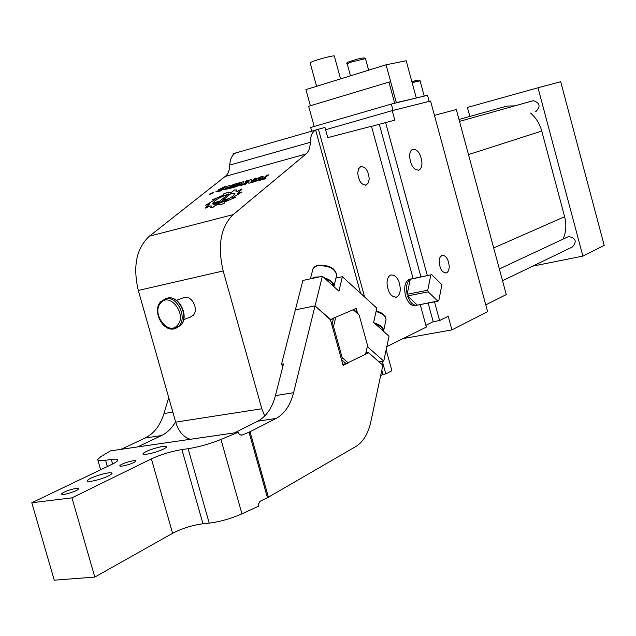 <?xml version="1.0" encoding="UTF-8"?>
<svg xmlns="http://www.w3.org/2000/svg" width="636" height="636" viewBox="0 0 636 636"><rect width="100%" height="100%" fill="white"/><g stroke="black" fill="none" stroke-linecap="round" stroke-linejoin="round"><path stroke-width="0.95" d="M427.758 290.207L428.203 291.86L437.918 301.194L417.359 305.145L407.589 295.939C410.093 302.8 413.344 305.868 417.359 305.145L438.76 300.796L441.702 285.699L441.257 284.069L431.645 274.68L410.284 279.268C406.794 281.923 405.752 286.931 407.143 294.301L427.758 290.207L430.795 275.054M410.196 279.109L409.163 279.315C405.132 281.525 403.844 286.645 405.291 294.667L405.736 296.304C408.24 303.165 411.5 306.234 415.515 305.503L416.294 305.352M411.89 278.743L431.645 274.68M407.589 295.939L428.203 291.86M407.143 294.301L410.284 279.268M325.6 129.744L392.197 110.624L430.572 101.044L487.605 311.648L451.918 329.885L448.213 316.291L439.595 320.544L434.499 301.846M427.384 275.754L385.607 122.581L394.805 120.18L392.197 110.624M421.97 163.198C420.992 153.968 417.908 149.325 412.716 149.277C410.761 150.183 409.711 152.465 409.576 156.13C410.554 165.4 413.631 170.058 418.814 170.106C420.793 169.2 421.851 166.894 421.97 163.198M449.223 266.564C448.491 259.122 446.075 255.378 441.988 255.322L439.929 257.469L439.142 261.603C439.873 269.068 442.282 272.828 446.361 272.892C448.173 272.105 449.127 269.998 449.223 266.564M429.181 101.386L427.527 95.297L391.299 104.081L393.024 110.418M311.664 131.08L310.678 127.494L391.299 104.081M439.595 320.544L433.203 321.713L425.874 325.322M420.213 304.596L426.358 327.087L386.831 346.604M403.081 338.583L451.918 329.885M234.406 153.332L324.956 127.407L327.771 137.638L371.472 126.262L413.082 278.496M385.607 122.581L371.511 126.389M433.203 321.713L428.115 303.078M421.016 277.065L379.326 124.354M434.444 115.355L456.314 109.527L506.272 294.579L485.769 304.875M233.515 153.618L232.951 153.872L233.237 154.874M386.139 349.856L391.895 370.756L385.798 373.944L382.315 361.304M318.962 128.973L318.421 129.219L364.611 296.988M400.306 288.998C399.448 279.609 396.315 274.927 390.901 274.951C388.517 275.976 387.221 278.655 387.022 282.988C387.873 292.409 390.997 297.115 396.395 297.107C398.82 296.066 400.124 293.363 400.306 288.998M369.206 178.867C368.387 170.663 365.565 166.584 360.723 166.64L358.609 168.786L357.742 172.761C358.553 180.99 361.375 185.084 366.201 185.036L368.339 182.866L369.206 178.867M416.246 97.809L406.189 60.762L386.052 64.793L396.347 102.635L416.127 98.055M394.694 103.255L388.938 82.1L390.639 81.726L396.339 102.658M314.208 126.469L308.651 106.276L388.938 82.1M360.62 293.347L315.639 130.022C312.236 132.01 310.447 136.104 310.281 142.313C310.177 147.663 308.77 151.551 306.051 153.968L233.166 214.626C220.644 226.957 217.313 245.742 223.188 270.968L261.817 408.765L264.695 416.039M315.639 130.022L318.421 129.219M232.951 153.872L235.519 153.133C231.973 155.12 230.065 159.103 229.787 165.098L310.281 142.313M385.798 373.944L382.944 374.405L381.799 370.255M380.662 375.59L382.944 374.405M379.644 362.417L379.469 361.781M532.3 100.957L533.254 100.687C539.932 102.809 540.838 106.395 535.989 111.451L535.56 111.578M567.622 236.997L568.695 236.528C575.858 238.095 577.114 241.561 572.464 246.927L502.535 280.746M493.679 247.945L564.617 216.717L541.737 131.04C539.733 123.805 536.005 117.811 530.559 113.049M501.764 107.548L507.162 106.045L514.675 105.886M564.617 216.717C566.628 224.651 566.12 232.116 563.098 239.112M310.376 105.751L305.932 89.612L386.052 64.793M190.395 439.277C183.581 437.33 178.676 431.621 175.679 422.145L138.306 290.445C132.693 266.325 136.39 248.231 149.404 236.171L225.239 176.426C228.085 174.041 229.596 170.265 229.787 165.098M469.829 116.436L467.404 107.444L537.992 87.768L582.886 256.101L532.769 266.126M316.593 86.313L310.082 62.63L315.114 60.547C325.028 57.526 331.412 55.968 334.266 55.865L334.29 55.936M213.084 193.066L209.157 194.529L213.084 193.066M205.547 207.988L209.944 203.679L205.523 207.885L205.81 208.171L210.047 205.913L211.502 206.048L210.476 207.376L212.845 207.455L215.445 205.356L218.442 204.45C218.871 205.134 220.787 204.752 224.19 203.305L224.095 202.192L235.384 197.351L232.633 197.645L242.022 191.929L237.713 193.503L238.277 192.406L241.958 189.417L241.624 189.123L237.443 191.349L235.94 191.253L236.902 189.997L234.493 189.949L231.989 191.977L229.032 192.883C228.602 192.239 226.718 192.621 223.387 194.036L223.49 195.117L212.496 199.839M209.944 203.679L205.706 205.237L215.087 199.553L212.44 199.839L223.482 195.101L223.387 194.036M226.726 186.714L224.421 186.753L226.742 186.769L221.678 188.216L220.93 188.789L223.522 188.574L220.93 188.789M218.1 190.744L219.484 190.721L215.922 191.667L220.255 191.054L224.023 188.701L223.514 188.55M219.468 190.705L221.853 189.679L218.649 189.735L224.421 186.753M234.875 184.035L229.206 188.59L223.578 189.743L227.823 187.167L228.085 185.887L230.176 185.315L229.93 186.579L230.836 186.356L233.086 184.519L234.875 184.035M235.034 186.404L231.067 187.477L229.93 188.391L235.702 186.825L241.354 182.27L235.598 183.836L234.469 184.742L238.428 183.669L237.308 184.599L233.348 185.672L232.204 186.563L236.163 185.489L235.042 186.42L231.075 187.501L229.986 188.375M232.259 186.547L233.348 185.672L237.3 184.575M243.548 182.81L243.819 181.594L241.72 182.166L241.306 183.987L236.067 186.73L242.944 183.701L240.79 185.45L242.61 184.949L248.247 180.393L244.963 182.071M248.835 183.263L250.671 182.771L256.276 178.199L254.448 178.7L251.077 181.443L251.156 179.598L249.336 180.091L243.707 184.655L245.536 184.162L248.922 181.411L248.835 183.263L248.93 181.427M255.918 180.807L254.281 181.793L255.918 180.807M257.254 180.449L255.608 181.427L257.254 180.449M256.936 181.069L258.788 180.568L263.177 176.665L260.752 176.872L255.569 179.408L251.769 182.468L253.613 181.968L257.397 178.883L260.967 177.643L256.936 181.069M260.752 176.872L255.561 179.384L251.824 182.453M260.744 176.848L261.483 176.649M264.035 178.605L268.638 174.828L266.786 175.337L262.191 179.129L259.162 180.465L265.117 178.851L266.087 178.048L264.035 178.605L266.047 178.088M183.693 319.638L190.212 317.125L193.312 315.194C198.957 309.438 191.802 295.191 184.4 297.402L183.025 297.91M537.992 87.768L560.698 81.726L604.2 245.401L582.886 256.101M213.481 192.549L209.172 194.568M236.886 189.926L234.501 189.973L232.005 191.993L229.032 192.891M241.934 189.345L237.451 191.372L235.94 191.253M241.99 191.961L237.713 193.503M235.336 197.375L232.633 197.645M211.51 206.064L210.508 207.479M215.087 199.553L205.746 205.221M229.008 192.811C228.404 192.303 226.535 192.716 223.403 194.052M224.015 188.669L223.522 188.574M218.092 190.713L215.946 191.754M219.484 190.721L221.869 189.703M224.429 186.777L218.649 189.735M228.085 185.887L227.839 187.183L223.594 189.798M228.093 185.911L230.168 185.338M229.93 186.579L234.835 184.066M236.163 185.489L235.042 186.42M238.428 183.669L237.308 184.599M241.314 182.301L235.606 183.86L234.525 184.726M242.944 183.701L240.845 185.434M243.811 181.626L241.728 182.19L241.314 184.003L236.171 186.698M246.426 180.886L244.971 182.095M246.434 180.902L248.199 180.425M251.156 179.622L249.344 180.115L243.763 184.639M251.077 181.443L254.456 178.716L256.236 178.239M255.259 180.99L254.336 181.777M255.267 181.014L255.879 180.847M256.586 180.632L255.664 181.411M256.594 180.648L257.206 180.489M260.712 177.977L256.992 181.053M263.161 176.625L261.491 176.673M268.591 174.868L266.794 175.353L262.191 179.129L259.218 180.449M209.387 194.465L213.259 192.644M212.71 203.87L214.38 202.526L219.857 201.071L214.38 202.526M228.682 193.94L219.857 201.071L228.682 193.94M226.472 200.189L232.991 196.15L234.938 193.606L231.409 193.185L222.6 200.316L228.125 198.845L226.48 200.213L232.999 196.174L234.899 193.439M228.085 198.877L222.6 200.316M212.782 203.965L212.79 203.989C214.594 204.879 218.959 203.727 225.875 200.515L212.782 203.965C214.586 204.864 218.943 203.703 225.867 200.491M229.691 187.246L228.555 188.161L225.716 188.805L229.691 187.246L228.562 188.177L225.732 188.828M365.541 354.427L367.536 345.428L359.157 315.059L353.211 309.732L333.542 318.143L331.992 324.678L333.542 326.538L342.168 357.686L341.739 359.897L346.135 363.649L365.636 354.188M358.251 313.977L354.793 310.495L353.211 309.732M342.78 364.221L346.135 363.649M209.729 193.98L213.267 192.668L209.729 193.98M214.372 202.502L212.639 203.655C214.181 200.586 219.523 197.343 228.674 193.916M335.705 317.436L333.542 326.538M342.168 357.686L348.282 362.91M211.025 193.63L209.936 194.258L211.478 193.09L212.011 193.384L211.55 193.511M209.936 194.258L212.003 193.36M212.798 192.732L212.011 193.384M211.255 193.145L211.327 193.567M211.875 193.463L210.158 194.171M237.991 432.369L220.946 439.444C209.689 443.928 198.75 447.013 188.121 448.706L209.22 523.126L202.964 523.754C192.247 525.201 182.127 528.389 172.602 533.302L94.812 577.075L71.955 497.853L31.8 502.75L112 464.304C115.649 462.531 117.588 461.164 117.811 460.202C117.867 459.128 115.696 458.89 111.292 459.478L105.568 460.281C100.21 460.997 97.578 460.718 97.682 459.454L100.909 456.568L110.521 450.86L237.991 432.369L239.613 434.674L242.062 435.072L250.02 431.741L276.064 418.464C284.531 413.837 290.374 405.251 293.601 392.698L315.043 305.9L295.366 309.875L281.502 364.261L283.076 365.541M293.601 392.698L275.428 395.616L283.489 363.911L281.502 364.261M172.833 412.12L163.977 413.543C160.32 425.389 154.047 433.537 145.159 438.005L121.086 449.334M175.592 421.835C171.887 428.211 167.189 432.79 161.488 435.565L137.527 446.949M71.955 497.853L151.384 458.882C161.083 454.462 171.259 451.361 181.904 449.573L188.121 448.706M152.036 453.118C146.208 454.525 143.179 454.748 142.941 453.778C144.324 451.958 149.174 449.898 157.482 447.585C163.293 446.178 166.33 445.947 166.6 446.909C165.265 448.714 160.415 450.781 152.036 453.118M96.267 480.228C90.384 481.643 87.347 481.826 87.156 480.792C88.738 478.741 93.985 476.467 102.897 473.979C108.764 472.564 111.809 472.373 112.031 473.407C110.505 475.434 105.25 477.708 96.267 480.228M125.801 465.369C121.905 466.307 119.878 466.45 119.727 465.783C120.713 464.495 124.068 463.056 129.816 461.45C133.703 460.512 135.73 460.369 135.897 461.036C134.943 462.316 131.573 463.755 125.801 465.369M67.615 493.623C63.679 494.57 61.652 494.689 61.541 493.973C62.662 492.518 66.311 490.928 72.48 489.203C76.407 488.257 78.435 488.138 78.57 488.853C77.473 490.292 73.816 491.882 67.615 493.623M94.812 577.075L54.259 580.183L31.8 502.75M250.02 431.741L268.408 497.177L259.917 501.351L258.669 503.736L258.749 506.097L241.942 513.832L220.946 439.444M209.22 523.126C219.921 521.798 230.828 518.698 241.942 513.832M268.408 497.177L355.81 446.544C363.172 441.996 368.172 433.744 370.828 421.803L382.872 365.239L368.697 352.837L366.018 353.099M275.428 395.616C272.136 408.073 266.222 416.604 257.691 421.207L234.525 432.877M347.956 363.021L343.106 365.406L330.338 319.288L315.043 305.9M343.027 365.112L345.936 363.681M365.716 353.974L368.3 352.702M365.62 354.228L368.697 352.837M366.296 352.193L368.244 352.71M368.769 352.901L373.014 356.613M379.008 361.86L383.762 361.057L389.033 336.261L373.642 322.404L376.79 308.11L342.375 276.7L338.932 291.161L322.365 276.247L302.871 280.452L295.374 309.851L315.043 305.884L330.489 319.821M367.401 346.692L383.762 361.057M322.365 276.247L315.043 305.884M357.504 313.111L356.192 308.341L353.505 309.525M333.479 318.334L330.688 319.566M356.192 308.341L353.695 309.653M333.391 318.596L330.696 319.781M356.995 312.554L355.929 308.675M335.951 278.067L342.375 276.7M374.572 323.239L381.171 326.507L383.572 331.038M311.576 278.576L314.597 277.375L318.62 277.058M324.281 277.972L331.189 281.414L333.892 286.613M374.421 323.104L382.141 327.421M313.182 277.781L318.914 276.994M324.137 277.845L331.046 281.255L332.334 282.495M374.222 322.929C380.503 324.901 383.635 327.532 383.611 330.831L385.965 319.9M311.25 278.648L314.653 277.169L319.407 276.891M323.923 277.654C330.68 279.816 334.027 282.734 333.94 286.407L333.892 286.629M163.977 413.543L168.715 397.611M412.144 82.68L420.078 80.812M468.478 154.588L541.737 131.04M424.22 96.1L420.07 80.788C420.213 79.595 417.478 79.89 411.874 81.686L418.727 80.041M225.239 176.426L306.051 153.968M175.679 422.145L261.817 408.765M350.484 75.811L347.169 63.695L351.167 62.113L365.477 58.607M149.404 236.171L233.166 214.626M138.306 290.445L223.188 270.968M176.387 328.041L180.807 325.203C189.305 316.521 178.485 294.826 167.34 298.117L165.44 298.777M181.037 325.036C189.608 316.156 178.915 294.778 167.34 298.117L160.479 301.949C152.012 311.02 162.911 332.334 174.518 328.74L179.145 325.847C187.644 317.157 176.816 295.43 165.654 298.721L160.733 301.766M160.654 303.078C150.978 313.54 168.476 336.579 177.539 325.163C187.453 314.669 169.558 291.391 160.654 303.078M161.488 435.565L145.159 438.005M105.568 460.281L107.357 466.53M267.43 497.67L249.026 432.194M202.964 523.754L181.904 449.573M151.384 458.882L172.602 533.302M111.292 459.478L112.588 464.018M242.443 434.945L240.933 435.159M276.064 418.464L257.691 421.207M376.027 311.56C382.665 313.476 385.996 316.171 386.02 319.662C385.965 315.623 382.681 312.729 376.162 310.98M310.352 278.838L313.127 268.408L314.597 266.945L317.499 265.808C328.534 265.347 334.926 268.424 336.683 275.046L336.611 275.332M409.163 279.315L431.502 274.728M418.814 170.106L418.138 170.281M446.361 272.892L445.725 273.019M396.395 297.107L395.473 297.29M366.201 185.036L365.525 185.211M459.518 121.389L533.254 100.687M499.347 268.941L568.497 236.592M458.993 119.449L507.162 106.045M368.642 70.191L365.469 58.56C364.682 57.312 359.992 58.122 351.39 60.992C347.383 62.201 345.968 63.091 347.153 63.648M340.57 78.88L334.266 55.865M184.4 297.402L176.458 300.311M355.564 311.37L354.793 310.495M181.014 325.06L176.395 328.041M97.849 460.035L100.639 469.75M242.062 435.072L241.322 435.175M333.94 286.407L336.683 275.046C335.283 268.042 329.027 264.783 317.897 265.268L314.24 266.969L312.721 269.449"/></g></svg>
